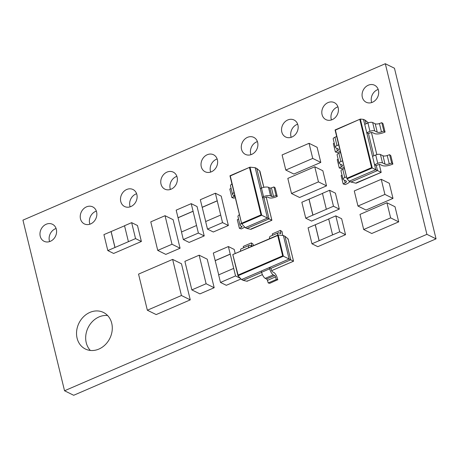 <?xml version="1.0" encoding="UTF-8"?>
<svg xmlns="http://www.w3.org/2000/svg" width="459" height="459" viewBox="0 0 459 459"><rect width="100%" height="100%" fill="white"/><g stroke="black" fill="none" stroke-linecap="round" stroke-linejoin="round"><path stroke-width="0.69" d="M64.541 390.764L73.692 395.279L436.05 238.858L394.459 68.236L385.308 63.721L22.95 220.142L64.541 390.764L426.904 234.342L385.308 63.721M210.664 172.068A9.484 8.004 116.3 0 1 216.396 159.244A9.484 8.004 116.3 0 1 217.136 158.963M250.93 154.689A9.484 8.004 116.3 0 1 256.661 141.865A9.484 8.004 116.3 0 1 257.401 141.584M291.19 137.31A9.484 8.004 116.3 0 1 296.921 124.481A9.484 8.004 116.3 0 1 297.661 124.2M331.455 119.931A9.484 8.004 116.3 0 1 337.181 107.102A9.484 8.004 116.3 0 1 337.927 106.821M371.715 102.546A9.484 8.004 116.3 0 1 377.447 89.723A9.484 8.004 116.3 0 1 378.187 89.442M170.404 189.452A9.484 8.004 116.3 0 1 176.136 176.623A9.484 8.004 116.3 0 1 176.876 176.342M130.144 206.831A9.484 8.004 116.3 0 1 135.875 194.008A9.484 8.004 116.3 0 1 136.616 193.727M89.878 224.21A9.484 8.004 116.3 0 1 95.61 211.387A9.484 8.004 116.3 0 1 96.35 211.106M49.618 241.595A9.484 8.004 116.3 0 1 55.35 228.766A9.484 8.004 116.3 0 1 56.09 228.484M90.36 350.446A20.385 17.212 116.3 0 1 99.081 316.905A20.385 17.212 116.3 0 1 107.601 315.528M436.05 238.858L426.904 234.342M207.25 154.729A9.484 8.004 116.3 0 1 213.527 154.758A9.484 8.004 116.3 0 1 216.51 166.801A9.484 8.004 116.3 0 1 205.133 171.764A9.484 8.004 116.3 0 1 201.094 163.22A9.484 8.004 116.3 0 1 207.25 154.729M247.51 137.344A9.484 8.004 116.3 0 1 253.787 137.373A9.484 8.004 116.3 0 1 256.77 149.422A9.484 8.004 116.3 0 1 245.393 154.379A9.484 8.004 116.3 0 1 241.354 145.842A9.484 8.004 116.3 0 1 247.51 137.344M287.776 119.965A9.484 8.004 116.3 0 1 294.053 119.994A9.484 8.004 116.3 0 1 297.03 132.043A9.484 8.004 116.3 0 1 285.653 137A9.484 8.004 116.3 0 1 281.614 128.463A9.484 8.004 116.3 0 1 287.776 119.965M328.036 102.587A9.484 8.004 116.3 0 1 334.313 102.615A9.484 8.004 116.3 0 1 337.296 114.664A9.484 8.004 116.3 0 1 325.919 119.621A9.484 8.004 116.3 0 1 321.879 111.078A9.484 8.004 116.3 0 1 328.036 102.587M368.296 85.208A9.484 8.004 116.3 0 1 374.573 85.231A9.484 8.004 116.3 0 1 377.556 97.279A9.484 8.004 116.3 0 1 366.179 102.237A9.484 8.004 116.3 0 1 362.14 93.699A9.484 8.004 116.3 0 1 368.296 85.208M166.984 172.108A9.484 8.004 116.3 0 1 173.267 172.136A9.484 8.004 116.3 0 1 176.245 184.185A9.484 8.004 116.3 0 1 164.867 189.142A9.484 8.004 116.3 0 1 160.828 180.599A9.484 8.004 116.3 0 1 166.984 172.108M126.724 189.487A9.484 8.004 116.3 0 1 133.001 189.515A9.484 8.004 116.3 0 1 135.984 201.564A9.484 8.004 116.3 0 1 124.607 206.521A9.484 8.004 116.3 0 1 120.568 197.984A9.484 8.004 116.3 0 1 126.724 189.487M86.464 206.871A9.484 8.004 116.3 0 1 92.741 206.894A9.484 8.004 116.3 0 1 95.719 218.943A9.484 8.004 116.3 0 1 84.341 223.9A9.484 8.004 116.3 0 1 80.308 215.363A9.484 8.004 116.3 0 1 86.464 206.871M46.198 224.25A9.484 8.004 116.3 0 1 52.481 224.279A9.484 8.004 116.3 0 1 55.459 236.328A9.484 8.004 116.3 0 1 44.081 241.285A9.484 8.004 116.3 0 1 40.042 232.742A9.484 8.004 116.3 0 1 46.198 224.25M89.935 312.39A20.385 17.212 116.3 0 1 103.436 312.447A20.385 17.212 116.3 0 1 109.844 338.352A20.385 17.212 116.3 0 1 85.38 349.012A20.385 17.212 116.3 0 1 76.699 330.646A20.385 17.212 116.3 0 1 89.935 312.39M181.466 263.764L190.267 299.87L156.186 314.581L147.35 310.221L181.431 295.51L172.63 259.404L181.466 263.764M391.653 163.031L389.616 154.672L390.827 155.721L392.864 164.081L390.638 164.89A7.114 2.685 -13.7 0 1 382.054 165.464L380.327 164.609A1.779 0.671 166.3 0 0 377.964 164.844L376.271 165.573L374.561 164.729L377.763 163.347A3.557 1.343 -13.7 0 1 382.49 162.888L385.038 164.144A3.557 1.343 166.3 0 0 389.261 163.88L391.653 163.031L392.864 164.081M383.856 131.044L381.819 122.679L383.03 123.729L385.067 132.089L382.835 132.898A7.114 2.685 -13.7 0 1 374.251 133.471L372.53 132.622A1.779 0.671 166.3 0 0 370.166 132.852L368.468 133.58L366.764 132.737L369.965 131.354A3.557 1.343 -13.7 0 1 374.693 130.895L377.241 132.152A3.557 1.343 166.3 0 0 381.463 131.888L383.856 131.044L385.067 132.089M349.81 181.489A7.114 2.685 -13.7 0 1 347.256 183.617L345.357 184.587L343.177 183.961L345.168 182.917A3.557 1.343 166.3 0 0 346.453 181.448A3.557 1.343 166.3 0 0 346.017 180.989L343.47 179.733A3.557 1.343 -13.7 0 1 343.039 179.268A3.557 1.343 -13.7 0 1 344.784 177.581L346.505 176.841M340.251 151.177A7.114 2.685 -13.7 0 1 339.459 151.625L337.554 152.595L335.374 151.969L337.371 150.925A3.557 1.343 166.3 0 0 338.656 149.456A3.557 1.343 166.3 0 0 338.22 148.997L335.672 147.741A3.557 1.343 -13.7 0 1 335.236 147.276A3.557 1.343 -13.7 0 1 336.986 145.589L338.708 144.849M344.147 167.174A7.114 2.685 -13.7 0 1 343.355 167.621L341.456 168.591L339.276 167.965L341.266 166.921A3.557 1.343 166.3 0 0 342.552 165.452A3.557 1.343 166.3 0 0 342.116 164.993L339.574 163.737A3.557 1.343 -13.7 0 1 339.138 163.272A3.557 1.343 -13.7 0 1 340.882 161.585L342.603 160.845M345.541 234.698L339.712 231.818L332.58 234.899L328.69 218.943L335.822 215.868L341.651 218.742L345.541 234.698L317.8 246.672L311.971 243.792L308.087 227.842L328.707 219.018M339.304 209.103L333.475 206.229L326.343 209.304L322.453 193.354L329.585 190.273L335.414 193.153L339.304 209.103L311.563 221.077L305.734 218.203L301.844 202.247L322.47 193.428M241.004 278.974L226.31 285.314L220.481 282.434L218.639 274.878L233.7 268.377L235.542 275.934L220.481 282.434M218.713 274.849L213.315 253.047L228.375 246.546L234.205 249.426L235.203 253.517M205.712 221.531L200.319 199.728L215.38 193.228L221.209 196.108L228.37 225.495L213.315 231.996L207.485 229.116L205.643 221.559L220.699 215.059L222.54 222.615L207.485 229.116M141.378 241.48L135.548 238.6L128.417 241.681L124.527 225.725L131.658 222.649L137.488 225.524L141.378 241.48L113.637 253.454L107.808 250.574L103.918 234.624L124.544 225.805M181.557 231.956L176.164 210.153L191.219 203.653L197.049 206.533L204.215 235.92L189.154 242.421L183.325 239.546L181.483 231.99L196.544 225.489L198.386 233.046L183.325 239.546M235.249 197.513L233.895 198.202L231.898 197.582L234.061 196.481A1.343 0.505 166.3 0 0 234.566 195.913A1.343 0.505 166.3 0 0 234.4 195.741L233.057 195.075A5.428 2.048 -13.7 0 1 232.57 194.467A5.428 2.048 -13.7 0 1 234.033 192.516M244.67 227.027A5.06 1.911 -13.7 0 1 243.31 227.951L241.388 228.932L239.391 228.318L241.549 227.211A1.343 0.505 166.3 0 0 242.059 226.643A1.343 0.505 166.3 0 0 241.893 226.471L240.55 225.805A5.428 2.048 -13.7 0 1 240.063 225.203A5.428 2.048 -13.7 0 1 241.526 223.246M271.912 196.532L269.823 187.966A1.343 0.505 -13.7 0 0 271.447 187.857L273.977 186.933L275.182 187.897L277.27 196.463L275.016 197.278A5.06 1.911 -13.7 0 1 268.911 197.686L267.895 197.186A2.054 0.775 166.3 0 0 265.164 197.45L263.977 197.967L262.364 197.169L263.552 196.653A5.428 2.048 -13.7 0 1 270.569 195.867L271.912 196.532A1.343 0.505 166.3 0 0 273.53 196.423L276.066 195.5L277.27 196.463M272.548 235.306L272.302 233.878L280.386 230.384L282.084 231.594L282.457 233.729A5.06 1.922 66.7 0 1 282.532 235.433M243.54 247.826L243.293 246.397L251.377 242.909L253.075 244.119L253.357 245.68M277.775 279.674L269.731 283.329L268.234 282.962L267.442 280.38A1.343 0.511 -113.3 0 0 266.547 279.026L274.631 275.538L273.289 274.872A5.428 2.066 -113.3 0 1 269.68 268.808L269.376 267.551L270.988 268.349L271.298 269.605A2.054 0.78 66.7 0 0 272.732 271.94L273.748 272.439A5.06 1.922 -113.3 0 1 277.11 277.546L277.775 279.674M214.181 287.73L199.917 293.886L191.845 289.904L184.885 261.355L199.149 255.193L207.221 259.18L214.181 287.73L206.108 283.742L199.149 255.193M178.849 243.195L180.077 248.233L172.005 244.251L165.045 215.701L173.118 219.683L174.345 224.715M174.357 224.721L178.861 243.195M180.077 248.233L165.814 254.395L157.741 250.407L150.781 221.858L165.045 215.701M376.506 231.445L371.756 233.499L363.683 229.511L359.999 214.399L382.192 204.812L386.948 202.763L395.021 206.751L398.705 221.863L393.948 223.917M393.948 223.923L376.512 231.451M357.963 206.051L354.279 190.938L381.228 179.303L389.301 183.29L392.984 198.403L366.035 210.038L357.963 206.051L384.912 194.421L392.984 198.403M298.608 171.993L293.858 174.041L285.791 170.054L282.101 154.941L309.05 143.311L317.123 147.293L320.807 162.411L298.62 171.999M304.328 195.454L299.578 197.502L291.505 193.514L287.822 178.402L314.771 166.772L322.843 170.754L326.527 185.872L304.334 195.459M190.267 299.87L181.431 295.51M172.63 259.404L138.549 274.115L147.35 310.221M389.616 154.672L387.224 155.521A3.557 1.343 -13.7 0 1 383.001 155.785L380.454 154.528A3.557 1.343 166.3 0 0 375.726 154.987L372.524 156.37L375.778 169.721L377.487 170.564L350.911 182.034L349.201 181.19L375.778 169.721L372.266 167.983L360.338 119.059L363.505 119.386L372.524 156.37M381.819 122.679L379.427 123.528A3.557 1.343 -13.7 0 1 375.204 123.792L372.656 122.536A3.557 1.343 166.3 0 0 367.929 122.995L364.721 124.378M342.03 175.131L341.14 175.602L343.177 183.961M344.468 168.482L342.747 169.222A3.557 1.343 166.3 0 0 340.997 170.909L343.039 179.268M334.232 143.139L333.337 143.61L335.374 151.969M336.671 136.489L334.944 137.23A3.557 1.343 166.3 0 0 333.2 138.916L335.236 147.276M338.128 159.135L337.239 159.606L339.276 167.965M340.567 152.486L338.845 153.226A3.557 1.343 166.3 0 0 337.101 154.912L339.138 163.272M332.58 234.899L311.971 243.792M335.822 215.868L339.712 231.818M326.343 209.304L305.734 218.203M329.585 190.273L333.475 206.229M240.401 278.338L235.542 275.934M228.375 246.546L233.7 268.377M228.37 225.495L222.54 222.615M215.38 193.228L220.699 215.059M128.417 241.681L107.808 250.574M131.658 222.649L135.548 238.6M204.215 235.92L198.386 233.046M191.219 203.653L196.544 225.489M232.57 194.467L230.481 185.906A5.428 2.048 -13.7 0 1 231.944 183.95M231.898 197.582L229.81 189.016L231.084 188.368M240.063 225.203L237.974 216.637A5.428 2.048 -13.7 0 1 239.437 214.68M239.391 228.318L237.303 219.752L238.577 219.098M269.823 187.966L268.481 187.301A5.428 2.048 166.3 0 0 261.464 188.092L260.276 188.603L267.459 218.077L269.072 218.874L246.879 228.456L245.267 227.658L267.459 218.077L261.71 215.231L249.994 167.156L255.175 167.696L260.276 188.603M273.977 186.933L276.066 195.5M280.386 230.384L280.805 232.782A1.343 0.511 -113.3 0 1 280.656 233.533A1.343 0.511 -113.3 0 1 280.415 233.505L279.078 232.845A5.428 2.066 66.7 0 0 278.297 232.822L270.213 236.31A5.428 2.066 66.7 0 0 269.531 238.697M278.297 232.822A5.428 2.066 66.7 0 0 277.615 235.209M251.377 242.909L251.796 245.301A1.343 0.511 -113.3 0 1 251.647 246.053A1.343 0.511 -113.3 0 1 251.412 246.03L250.069 245.364A5.428 2.066 66.7 0 0 249.289 245.347L241.204 248.835A5.428 2.066 66.7 0 0 240.522 251.222M249.289 245.347A5.428 2.066 66.7 0 0 248.606 247.734M277.815 279.841L276.318 279.474L275.526 276.892A1.343 0.511 66.7 0 0 274.631 275.538M261.291 271.039L241.554 279.56L237.986 275.773L283.364 256.185L289.113 259.031L283.381 235.519L284.993 236.316L290.725 259.828L289.113 259.031L261.291 271.039L261.596 272.296A5.428 2.066 66.7 0 0 265.204 278.366L266.547 279.026M276.318 279.474L268.234 282.962M191.845 289.904L206.108 283.742M172.005 244.251L157.741 250.407M363.683 229.511L390.632 217.882L398.705 221.863M386.948 202.763L390.632 217.882M381.228 179.303L384.912 194.421M285.791 170.054L312.734 158.424L320.807 162.411M309.05 143.311L312.734 158.424M291.505 193.514L318.454 181.884L326.527 185.872M314.771 166.772L318.454 181.884M376.271 165.573L377.487 170.564L381.154 172.372L379.237 164.511M368.468 133.58L373.884 155.785M363.505 119.386L365.215 120.229L366.081 123.792M319.194 240.757L315.304 224.807M319.108 240.717L315.218 224.761M312.958 215.168L309.068 199.212M312.866 215.122L308.976 199.166M215.248 260.649L230.309 254.148M215.162 260.603L230.217 254.102M202.253 207.33L217.308 200.83M202.161 207.284L217.222 200.784M115.031 247.539L111.141 231.588M114.945 247.499L111.055 231.543M178.092 217.755L193.153 211.255M178.006 217.715L193.061 211.215M255.175 167.696L256.793 168.493L261.561 188.052M270.569 195.867L268.481 187.301M263.977 197.967L269.072 218.874L271.866 220.251L266.231 197.129M271.671 270.632L293.519 261.205L290.725 259.828L270.988 268.349M265.204 278.366L273.289 274.872M261.619 272.388L243.172 280.357L241.554 279.56M365.215 120.229L368.376 122.817M350.911 182.034L356.086 183.216L381.182 172.389L379.26 164.506M246.879 228.456L250.849 229.345L271.894 220.268L266.254 197.123M256.793 168.493L259.909 171.098L263.868 187.324M287.977 239.529L288.063 238.829L284.993 236.316M247.544 280.77L247.04 281.269L243.172 280.357M381.154 172.372L356.494 182.739M271.866 220.251L251.257 228.869M263.839 187.329L259.771 171.706M271.682 270.655L293.548 261.217L288.063 238.829L293.519 261.205M262.422 274.654L247.04 281.269L262.41 274.631M359.85 119.552L371.566 167.638L372.266 167.983L347.021 178.878L335.403 130.109L360.338 119.059L335.076 129.943L346.981 178.798L349.201 181.19M249.501 167.655L261.016 214.887L261.71 215.231L241.698 223.872L230.28 175.952L249.994 167.156L229.959 175.786L241.658 223.791L245.267 227.658M283.381 235.519L278.194 234.979L277.701 235.478L282.664 255.841L238.083 275.084L237.951 275.693M360.166 119.133L335.093 129.954L346.975 178.694M249.822 167.231L229.976 175.797L241.652 223.688M232.793 254.556L278.194 234.979L283.364 256.185L282.664 255.841M278.022 235.054L232.816 254.567L277.701 235.478M237.94 275.589L232.816 254.567L238.083 275.084M387.224 155.521L389.261 163.88M385.038 164.144L383.001 155.785M380.454 154.528L382.49 162.888M375.726 154.987L377.763 163.347M379.427 123.528L381.463 131.888M377.241 132.152L375.204 123.792M372.656 122.536L374.693 130.895M367.929 122.995L369.965 131.354M344.784 177.581L342.747 169.222M345.168 182.917L344.514 180.244M336.986 145.589L334.944 137.23M337.371 150.925L336.717 148.257M340.882 161.585L338.845 153.226M341.266 166.921L340.618 164.253M234.061 196.481L233.809 195.442M241.549 227.211L241.302 226.178M261.464 188.092L263.552 196.653M271.447 187.857L273.53 196.423M279.812 233.206L280.805 232.782M250.809 245.731L251.796 245.301M269.68 268.808L261.596 272.296M275.526 276.892L267.442 280.38M376.822 154.603L371.44 132.519M371.566 167.638L347.124 178.19M261.016 214.887L241.795 223.183M371.463 132.513L376.845 154.597M232.793 254.561L237.946 275.693"/></g></svg>
